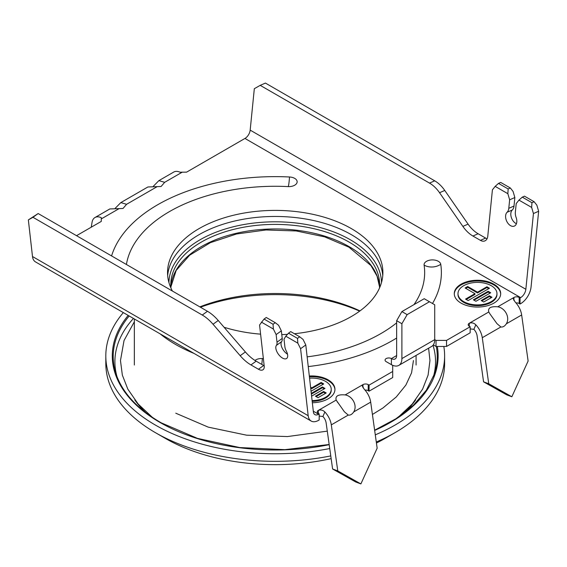 <?xml version="1.0" encoding="UTF-8"?>
<svg xmlns="http://www.w3.org/2000/svg" width="567" height="567" viewBox="0 0 567 567"><rect width="100%" height="100%" fill="white"/><g stroke="black" fill="none" stroke-linecap="round" stroke-linejoin="round"><path stroke-width="0.85" d="M168.938 282.55A106.284 61.364 180 0 1 235.043 226.361A106.284 61.364 180 0 1 350.371 239.784A106.284 61.364 180 0 1 381.499 282.55M379.479 288.1A104.427 60.293 0 0 0 379.642 284.691A104.427 60.293 0 0 0 349.059 242.059A104.427 60.293 0 0 0 235.255 228.99A104.427 60.293 0 0 0 170.787 284.691A104.427 60.293 0 0 0 170.958 288.1M375.283 434.854A169.405 97.808 0 0 0 444.62 355.934L444.62 363.511A169.405 97.808 180 0 1 395.008 432.671L385.156 438.355A155.486 89.77 180 0 1 385.156 438.355L385.163 438.355A155.486 89.77 180 0 1 376.431 443.025M331.149 458.639A155.486 89.77 180 0 1 165.273 438.355L155.429 432.671A169.405 97.808 180 0 1 105.809 363.511L105.809 355.934A169.405 97.808 0 0 0 155.429 425.094A169.405 97.808 0 0 0 329.732 448.54M385.163 438.355L395.008 432.671A169.405 97.808 180 0 1 376.282 442.005M330.767 455.911A169.405 97.808 180 0 1 155.429 432.671M123.337 312.608A169.405 97.808 0 0 0 105.809 355.934M444.62 355.934A169.405 97.808 0 0 0 443.826 346.458M200.442 307.229A139.007 80.252 180 0 1 359.662 311.134M199.832 306.875A134.365 77.573 180 0 1 359.981 310.9M516.424 223.717A7.888 5.075 66.5 0 1 511.498 217.948A7.888 5.075 66.5 0 1 512.292 210.003A9.285 5.975 66.5 0 0 514 206.048L514.857 197.529L509.648 199.797L508.79 208.316A9.285 5.975 66.5 0 1 507.082 212.271L512.292 210.003M533.441 213.532L538.65 211.264L531.059 287.008A14.855 8.576 120 0 1 520.641 303.671L520.045 304.018L520.045 297.951L520.641 297.611A7.428 4.288 120 0 0 525.85 289.276L533.441 213.532L531.648 207.43L518.961 200.108L516.211 203.588L515.353 212.108A9.285 5.975 66.5 0 0 516.126 217.494A7.888 5.075 66.5 0 1 514.354 226.091A7.888 5.075 66.5 0 1 506.288 220.216A7.888 5.075 66.5 0 1 507.082 212.271M287.504 354.191A8.356 4.203 -125.7 0 1 282.075 347.89A8.356 4.203 -125.7 0 1 281.608 341.646L276.391 345.395A8.356 4.203 -125.7 0 0 278.751 354.687A8.356 4.203 -125.7 0 0 286.633 358.479A8.356 4.203 -125.7 0 0 287.122 357.99A8.356 4.203 -125.7 0 0 286.342 351.136A9.285 4.664 -125.7 0 1 284.875 346.735L284.017 339.137L285.811 336.217L288.511 333.183L290.708 331.603L299.709 336.791L297.505 338.379L297.831 343.155L300.588 348.705L305.797 344.963L313.388 411.94A7.428 4.288 -60 0 0 314.883 414.626A7.428 4.288 -60 0 0 318.597 414.257L319.193 413.91L318.342 413.421A3.714 2.14 180 0 1 317.251 411.904A3.714 2.14 180 0 1 318.342 410.388C320.794 409.565 322.963 410.097 324.856 411.982A14.855 8.576 60 0 1 331.305 424.867L337.769 470.922L360.881 483.92L377.154 448.185L370.69 402.131A14.855 8.576 -120 0 0 364.234 389.238L362.185 385.78L362.972 384.617A3.714 2.14 0 0 1 368.224 384.617L369.082 385.113L392.704 371.47L392.704 365.41L386.141 361.618A3.714 2.14 180 0 1 385.057 360.102A3.714 2.14 180 0 1 387.346 358.124A3.714 2.14 180 0 1 391.393 358.585A7.428 4.288 -120 0 0 395.107 358.954A7.428 4.288 -120 0 0 396.645 355.552L396.645 320.688L401.897 323.722L401.897 358.585A14.855 8.576 60 0 1 398.821 365.382A14.855 8.576 60 0 1 391.436 364.673M261.791 364.425A13.927 0.978 92.9 0 0 262.351 358.528A8.356 4.827 0 0 0 254.952 360.435M440.658 263.882A8.356 4.827 0 0 0 431.345 259.941A8.356 4.827 0 0 0 424.109 265.136A13.927 11.326 171.5 0 0 432.437 266.993A13.927 11.326 171.5 0 0 440.757 264.307A8.356 4.827 0 0 0 440.658 263.882M126.42 264.491A149.447 86.283 180 0 1 225.397 191.214A149.447 86.283 180 0 1 288.079 186.6A8.356 4.827 0 0 0 291.587 186.345A8.356 4.827 0 0 0 297.122 181.397A8.356 4.827 0 0 0 290.247 177.046A8.356 4.827 0 0 0 289.517 176.989A166.159 95.929 180 0 0 111.579 255.923M309.405 376.764A23.204 13.395 180 0 1 328.151 380.62A23.204 13.395 180 0 1 334.941 389.72M309.32 376.013A23.204 13.395 180 0 1 328.151 379.862A23.204 13.395 180 0 1 334.948 389.338A23.204 13.395 180 0 1 312.346 402.733M309.561 378.154A19.491 11.255 180 0 1 325.529 381.378A19.491 11.255 180 0 1 331.234 389.338A19.491 11.255 180 0 1 312.105 400.593M461.07 303.125A23.204 13.395 0 0 0 486.358 306.031A23.204 13.395 0 0 0 500.682 293.649A23.204 13.395 0 0 0 493.885 284.18A23.204 13.395 0 0 0 468.597 281.275A23.204 13.395 0 0 0 454.273 293.649A23.204 13.395 0 0 0 461.07 303.125M454.28 294.032A23.204 13.395 180 0 1 468.902 281.962A23.204 13.395 180 0 1 493.885 284.939A23.204 13.395 180 0 1 500.675 294.032M457.987 293.649L457.987 294.408A19.491 11.255 0 0 0 463.693 302.367A19.491 11.255 0 0 0 484.941 304.805A19.491 11.255 0 0 0 496.968 294.408L496.968 293.649A19.491 11.255 0 0 0 491.263 285.697A19.491 11.255 0 0 0 470.022 283.252A19.491 11.255 0 0 0 457.987 293.649A19.491 11.255 0 0 0 463.693 301.609A19.491 11.255 0 0 0 484.941 304.047A19.491 11.255 0 0 0 496.968 293.649M294.408 333.736A107.68 62.164 0 0 0 382.895 272.564A107.68 62.164 0 0 0 351.356 228.607A107.68 62.164 0 0 0 234.008 215.127A107.68 62.164 0 0 0 167.541 272.564A107.68 62.164 0 0 0 172.403 291.041M382.768 275.597A107.68 62.164 0 0 0 351.356 234.667A107.68 62.164 0 0 0 236.446 220.627A107.68 62.164 0 0 0 167.669 275.597M468.08 224.128L444.762 190.448A27.847 17.917 66.5 0 0 434.719 180.823L265.427 83.08L260.21 85.348L429.51 183.091A27.847 17.917 -113.5 0 1 439.553 192.723L462.87 226.396L468.08 224.128A27.847 17.917 -113.5 0 0 478.123 233.753L485.621 238.083A9.285 5.975 -113.5 0 0 487.074 238.721M260.21 85.348L254.321 88.707L250.175 130.119A7.428 4.288 120 0 1 244.958 138.447L186.607 172.141L180.044 172.212A14.855 8.576 -120 0 0 173.743 172.056L158.895 180.625L164.664 182.319L161.092 186.5L147.895 186.975L120.821 202.603L126.59 204.297L123.018 208.479L109.821 208.954L94.972 217.53A14.855 8.576 -120 0 0 92.06 222.314L91.237 227.197M509.648 199.797L507.848 193.694L495.168 186.373L492.411 189.846L487.776 236.163A9.285 5.975 66.5 0 1 484.92 240.883A9.285 5.975 66.5 0 1 480.412 240.351L472.913 236.028A27.847 17.917 66.5 0 1 462.87 226.396M311.177 421.054A14.855 8.576 -60 0 1 308.179 415.689L32.496 256.525A14.855 8.576 -60 0 0 35.494 261.897L311.177 421.054A14.855 8.576 -60 0 0 318.597 420.317L319.193 419.977L319.193 413.91M520.045 304.018L519.188 303.522A3.714 2.14 0 0 0 515.97 302.92M398.821 365.382L431.643 346.437A14.855 8.576 -120 0 0 434.719 339.64L436.03 340.398L446.534 340.398L446.534 346.458L470.156 332.815L470.156 326.755L469.306 326.259A3.714 2.14 180 0 1 468.214 324.742A3.714 2.14 180 0 1 469.306 323.225C471.758 322.41 473.927 322.942 475.819 324.82A14.855 8.576 60 0 1 482.276 337.705L488.74 383.76L511.845 396.758L528.118 361.023L521.654 314.969A14.855 8.576 -120 0 0 515.205 302.083L513.156 298.625L513.936 297.462A3.714 2.14 0 0 1 519.188 297.462L520.045 297.951M446.534 346.458L436.03 346.458L433.308 344.892M365.006 390.082A3.714 2.14 0 0 1 368.224 390.684L369.082 391.173L392.704 377.537L392.704 371.47M224.085 327.272A107.68 62.164 0 0 0 260.6 334.154M281.778 334.615A107.68 62.164 0 0 0 287.49 334.324M446.534 340.398L470.156 326.755M482.276 337.705L500.874 326.968C502.886 327.301 504.708 326.245 506.338 323.814C510.399 317.151 504.736 307.817 497.748 306.804C490.724 306.201 487.733 307.931 488.775 311.985L490.15 314.196M118.907 208.734L101.28 218.912L101.28 217.685L101.28 221.406L76.531 235.688M336.167 400.096C335.125 396.035 338.116 394.313 345.14 394.916C352.128 395.929 357.791 405.263 353.73 411.918C352.1 414.349 350.278 415.405 348.266 415.072L344.36 411.748L336.167 400.096L318.342 410.388L318.342 413.421M308.25 366.58A166.159 95.929 0 0 0 330.611 363.008A166.159 95.929 0 0 0 396.645 338.045M432.501 303.494A166.159 95.929 0 0 0 440.757 264.307M262.351 358.528A149.447 86.283 0 0 0 263.364 358.578M307.144 356.856A149.447 86.283 0 0 0 396.645 322.864M413.96 304.628A149.447 86.283 0 0 0 424.109 265.136M475.933 301.29L490.703 292.763L488.144 291.282L473.374 299.808L475.933 301.29M483.75 302.005L491.95 297.271L489.392 295.79L481.185 300.531L483.75 302.005M486.897 286.774L477.513 292.196L467.669 286.512L465.103 287.986L474.955 293.671L465.564 299.092L468.122 300.567L489.456 288.249L486.897 286.774L486.897 287.533L488.804 288.631M311.29 393.392L322.41 386.97L324.969 388.445L311.602 396.163M315.45 396.22L323.658 391.478L326.216 392.959L318.009 397.694L315.45 396.22M310.581 387.19L311.779 387.878L321.163 382.463L323.722 383.937L311.042 391.258M319.193 416.058L322.906 416.49A7.428 4.288 -120 0 1 326.138 422.932L332.602 468.987L355.707 481.985L360.881 483.92M369.082 391.173L369.082 385.113M396.645 320.688L401.897 311.595L407.149 314.628L429.467 301.743L434.719 304.777L434.719 339.64L401.897 358.585M407.149 314.628L401.897 323.722M401.897 311.595L424.215 298.71L429.467 301.743M436.03 340.398L436.03 346.458M470.156 328.895L473.877 329.328L475.819 324.82M500.874 326.968L496.968 323.644L489.867 313.806M473.877 329.328A7.428 4.288 -120 0 1 477.102 335.77L483.566 381.832L506.678 394.83L511.845 396.758M483.566 381.832L488.74 383.76M308.179 415.689L300.588 348.705M32.496 256.525L28.35 219.911L38.173 213.546L207.465 311.283A27.847 13.998 54.3 0 1 218.238 320.497L245.383 351.958A27.847 13.998 -125.7 0 0 256.156 361.172L263.655 365.502A9.285 4.664 -125.7 0 0 264.179 365.786M153.218 186.394L158.895 180.625M101.28 217.685A14.855 8.576 -120 0 0 94.972 217.53M115.144 208.373L120.821 202.603M275.257 322.68L278.595 325.295L281.352 330.844L282.21 338.435L277.001 342.185L276.136 334.594L273.386 329.044L273.053 324.26L275.257 322.68L266.263 317.485L264.059 319.065L273.053 324.26M281.608 341.646A9.285 4.664 -125.7 0 0 282.21 338.435M299.709 336.791L303.047 339.413L305.797 344.963M256.156 361.172L250.94 364.921A27.847 13.998 54.3 0 1 240.174 355.707L213.029 324.239A27.847 13.998 -125.7 0 0 202.256 315.032L207.465 311.283M250.94 364.921L258.439 369.245A9.285 4.664 54.3 0 0 263.06 369.719A9.285 4.664 54.3 0 0 264.201 365.977L259.566 325.026L264.059 319.065M276.136 334.594L281.352 330.844M276.391 345.395A9.285 4.664 -125.7 0 0 277.001 342.185M28.35 219.911L32.964 217.289L202.256 315.032M285.811 336.217L297.831 343.155M261.359 322.099L273.386 329.044M288.511 333.183L297.505 338.379M32.964 217.289L38.173 213.546M332.602 468.987L337.769 470.922M474.033 300.191L488.144 292.04L490.051 293.139M481.844 300.907L489.392 296.548L491.298 297.647M466.223 299.468L474.955 294.429L474.955 293.671M465.762 288.362L467.669 287.263L477.513 292.948L486.897 287.533M488.144 291.282L488.144 292.04M489.392 295.79L489.392 296.548M467.669 286.512L467.669 287.263M477.513 292.196L477.513 292.948M312.19 401.351A19.491 11.255 0 0 0 331.234 390.096L331.234 389.338M311.368 394.1L322.41 387.729L324.31 388.827M316.11 396.595L323.658 392.236L325.557 393.335M310.673 387.998L311.779 388.636L321.163 383.221L323.07 384.32M322.41 386.97L322.41 387.729M323.658 391.478L323.658 392.236M321.163 382.463L321.163 383.221M311.779 387.878L311.779 388.636M531.952 202.71L534.157 201.746L524.503 196.175L522.299 197.132L531.952 202.71L531.648 207.43M534.157 201.746L536.857 205.162L538.65 211.264M518.961 200.108L522.299 197.132M514.857 197.529L513.064 191.426L510.364 188.01L508.16 188.967L507.848 193.694M510.364 188.01L500.711 182.439L498.506 183.396L508.16 188.967M495.168 186.373L498.506 183.396M329.186 444.684A162.927 94.065 180 0 1 160.78 422.89A162.927 94.065 180 0 1 128.185 315.408M329.165 444.5L284.847 449.659L239.784 447.569L197.479 438.383L161.241 422.84C137.625 409.176 122.585 392.966 116.122 374.22A162.027 93.548 180 0 1 129.177 315.982M436.307 346.458A162.027 93.548 180 0 1 434.308 374.22L426.299 390.259L413.393 405.263L395.979 418.729L374.631 430.197M433.004 345.282A160.326 92.563 180 0 1 433.415 376.715M404.37 412.868A151.361 87.389 0 0 0 415.654 399.891M194.034 353.425A140.864 81.329 180 0 1 176.124 344.764A140.864 81.329 180 0 1 175.614 344.467A140.864 81.329 180 0 1 160.1 333.835M349.059 246.602A104.427 60.293 180 0 1 379.571 286.966L377.055 276.122L370.988 265.604L348.925 247.162L324.65 236.857L296.201 230.953L265.987 229.968L236.552 233.98L210.371 242.655L189.669 255.2L176.174 270.445L170.865 286.987A104.427 60.293 180 0 1 236.744 233.186A104.427 60.293 180 0 1 348.542 246.312A104.427 60.293 180 0 1 349.059 246.602M134.776 399.891A151.361 87.389 0 0 0 146.066 412.868M117.022 376.715A160.326 92.563 180 0 1 133.458 318.448M437.313 346.458A162.927 94.065 180 0 1 374.659 430.445M288.107 186.607A13.927 0.978 92.9 0 0 288.801 184.069A13.927 0.978 92.9 0 0 289.517 176.989M525.85 289.276L250.175 130.119M444.762 190.448L439.553 192.723M434.719 180.823L429.51 183.091M345.14 394.916L362.972 384.617L362.972 387.743M391.393 364.652L391.393 358.585L396.645 355.552M469.306 326.259L469.306 323.225L488.775 311.985M497.748 306.804L513.936 297.462L513.936 300.581M520.641 297.611L244.958 138.447M182.29 172.141L164.664 182.319M156.974 186.756L126.59 204.297M318.597 414.257L313.303 411.195M348.266 415.072L331.305 424.867M370.69 402.131L353.73 411.918M368.224 390.684L368.224 384.617M506.338 323.814L521.654 314.969M519.188 303.522L519.188 297.462M322.906 416.49L324.856 411.982M213.029 324.239L218.238 320.497M245.383 351.958L240.174 355.707M263.655 365.502L258.439 369.245M508.79 208.316L514 206.048M480.412 240.351L485.621 238.083M472.913 236.028L478.123 233.753M134.351 318.966L134.351 365.028M416.079 355.424L416.079 365.028M175.77 413.201L208.217 427.128L246.588 435.18L287.476 436.562L327.287 431.14M372.42 414.47L382.938 407.978L396.298 396.935L405.887 385.057L411.571 372.824L413.435 360.555M398.034 417.383L412.273 404.016L422.592 389.153L428.092 375.106L429.956 360.555L428.609 348.188M134.351 321.78L124.031 340.54L120.473 360.555L122.344 375.106L127.837 389.153L138.157 404.016L152.395 417.383M337.542 402.301L337.259 401.911"/></g></svg>

